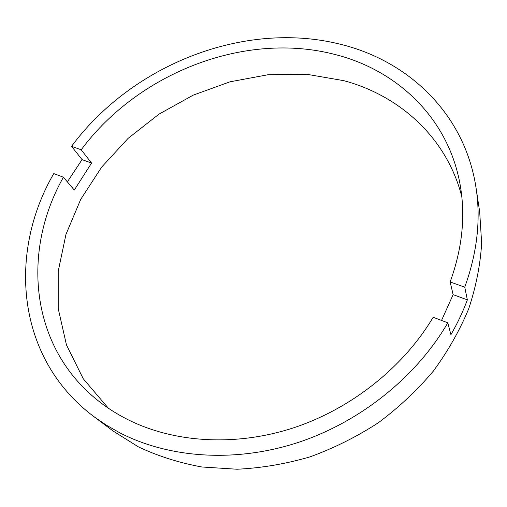 <?xml version="1.0" encoding="UTF-8"?>
<svg xmlns="http://www.w3.org/2000/svg" width="507" height="507" viewBox="0 0 507 507"><rect width="100%" height="100%" fill="white"/><g stroke="black" fill="none" stroke-linecap="round" stroke-linejoin="round"><path stroke-width="0.76" d="M91.564 163.077L74.288 190.062L63.426 177.228C22.029 249.9 28.855 346.129 98.466 400.961C107.288 407.939 116.94 414.086 127.415 419.403C173.28 442.567 234.38 446.914 292.723 428.098C350.977 409.06 403.287 367.429 433.162 317.262L447.814 322.807L450.913 334.683C457.479 323.301 462.961 311.685 467.353 299.833L453.125 294.656L450.146 281.949C462.371 248.208 465.68 215.722 460.083 184.485C448.245 117.732 396.823 70.169 335.514 54.617C245.103 30.788 138.341 72.78 81.196 149.787L91.564 163.077L82.058 159.616L67.368 181.88M461.788 196.577C446.711 137.53 399.51 95.582 343.86 80.676L306.513 74.237L268.133 74.713L229.988 81.817L193.23 95.132L158.938 114.17L128.119 138.354L101.742 166.999L80.727 199.34L65.948 234.456L58.216 271.283L58.216 308.579L66.461 344.918L83.205 378.691L108.314 408.173M63.426 177.228L53.78 173.578C8.093 252.049 15.483 357.955 93.877 416.615L113.213 431.096L138.335 446.838C157.95 456.11 179.104 462.815 201.799 466.972L237.118 469.235C261.39 468.062 285.669 463.949 309.948 456.889C333.879 448.188 356.63 436.844 378.184 422.863C398.743 407.552 417.096 390.333 433.244 371.213C447.903 351.281 459.729 330.444 468.728 308.706C476.016 286.759 480.325 264.933 481.65 243.227L479.673 211.717L476.041 187.837C464.83 113.638 408.274 61.024 341.287 44.489C244.875 19.741 132.099 64.592 71.544 146.327L82.058 159.616M467.353 299.833L464.735 287.177C477.169 252.904 480.94 219.791 476.041 187.837M93.877 416.615L106.369 425.17L119.772 432.801C168.73 458.043 234.488 463.043 297.324 442.738C360.065 422.211 416.266 377.005 447.814 322.807M81.196 149.787L71.544 146.327M464.735 287.177L450.146 281.949M453.125 294.656L441.54 320.43"/></g></svg>
